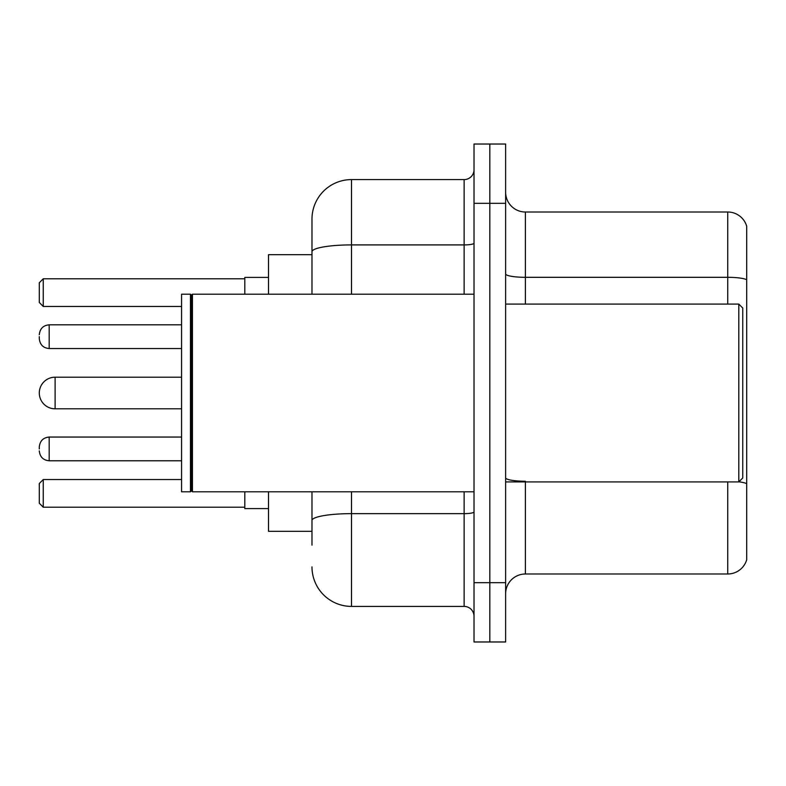<?xml version="1.0" encoding="UTF-8"?>
<svg xmlns="http://www.w3.org/2000/svg" width="786" height="786" viewBox="0 0 786 786"><rect width="100%" height="100%" fill="white"/><g stroke="black" fill="none" stroke-linecap="round" stroke-linejoin="round"><path stroke-width="1.18" d="M311.983 289.838L311.983 240.85L311.983 254.684L268.517 254.684L268.517 294.2M311.983 531.316L268.517 531.316L268.517 491.8M311.983 545.15L311.983 491.8L311.983 545.15M474.017 582.691L474.017 641.975L489.825 641.975L489.825 582.691L489.825 641.975L505.634 641.975L505.634 582.691L489.825 582.691L489.825 203.309L489.825 582.691L474.017 582.691L474.017 203.309L489.825 203.309L489.825 144.025L489.825 203.309L505.634 203.309L505.634 582.691M505.634 203.309L505.634 144.025L474.017 144.025L474.017 203.309M351.509 491.8L351.509 606.409L464.133 606.409L464.133 491.8M311.983 294.2L311.983 219.117A39.516 39.516 0 0 1 351.509 179.591L464.133 179.591A9.884 9.884 0 0 0 474.017 169.717M311.983 219.117L311.983 240.85M474.017 616.283A9.884 9.884 0 0 0 464.133 606.409M351.509 606.409A39.516 39.516 0 0 1 311.983 566.883M505.634 593.764A19.758 19.758 0 0 1 525.392 573.996L727.728 573.996L727.728 481.916M746.7 226.23A19.758 19.758 0 0 0 727.728 212.004A19.758 19.758 0 0 1 746.7 226.23L746.7 559.77A19.758 19.758 0 0 1 727.728 573.996M746.7 279.787L746.7 279.787A19.758 3.429 180 0 0 727.728 277.311L727.728 212.004L525.392 212.004A19.758 19.758 0 0 1 505.634 192.236A19.758 19.758 0 0 0 525.392 212.004L525.392 304.084M746.7 280.062L746.7 483.704A19.758 3.429 180 0 0 738.879 481.838M244.8 491.8L244.8 508.591L268.517 508.591M268.517 277.409L244.8 277.409L244.8 294.2M43.25 507.216L39.3 503.256L39.3 483.498L43.25 479.548L43.25 507.216L244.8 507.216M43.25 479.548L181.566 479.548M43.25 306.452L39.3 302.502L39.3 282.744L43.25 278.784L43.25 306.452L181.566 306.452M43.25 278.784L244.8 278.784M55.108 377.192A15.808 15.808 0 0 0 39.3 393A15.808 15.808 0 0 0 55.108 408.808L55.108 377.192L181.566 377.192M738.801 304.084L742.75 308.033L742.75 477.967L738.801 481.916L738.801 304.084L505.634 304.084M192.442 491.8L191.45 490.808L191.45 295.192L192.442 294.2L192.442 491.8L474.017 491.8M190.458 491.8L181.566 491.8L181.566 294.2L190.458 294.2L190.458 491.8L191.45 490.808M39.3 448.924L39.3 446.949L39.3 448.924M39.3 336.683L39.3 338.658L39.3 336.683M474.017 511.922A9.884 1.719 0 0 1 464.133 513.641L351.509 513.641A39.516 6.858 180 0 0 311.983 520.509M351.509 179.591L351.509 244.908L464.133 244.908L464.133 179.591M311.983 251.775A39.516 6.858 180 0 1 351.509 244.908L351.509 294.2M464.133 294.2L464.133 244.908A9.884 1.719 0 0 0 474.017 243.188M525.392 481.916L525.392 573.996M727.728 304.084L727.728 277.311L525.392 277.311A19.758 3.429 -0 0 1 505.634 273.882M525.392 481.238A19.758 3.429 -0 0 1 505.634 477.8M39.3 446.949C39.939 440.887 43.23 437.596 49.184 437.065L49.184 460.773L181.566 460.773M181.566 324.824L49.184 324.824L49.184 348.542C43.23 348.011 39.939 344.72 39.3 338.658M181.566 408.808L55.108 408.808M505.634 481.916L738.801 481.916M191.45 295.192L190.458 294.2M192.442 294.2L474.017 294.2M49.184 437.065L181.566 437.065M49.184 460.773C43.23 460.242 39.939 456.951 39.3 450.899M49.184 348.542L181.566 348.542M49.184 324.824C43.23 325.355 39.939 328.656 39.3 334.708"/></g></svg>
